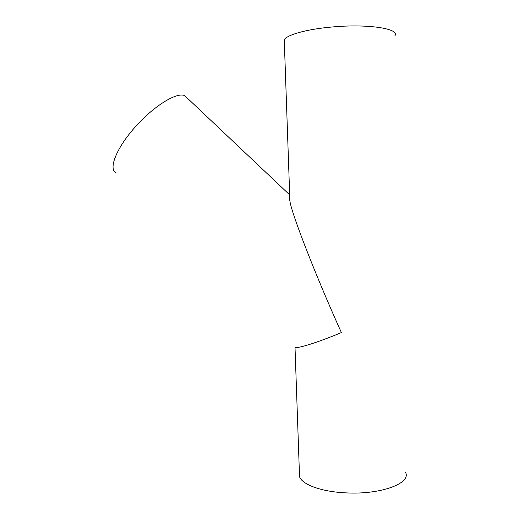 <?xml version="1.0" encoding="UTF-8"?>
<svg xmlns="http://www.w3.org/2000/svg" width="519" height="519" viewBox="0 0 519 519"><rect width="100%" height="100%" fill="white"/><g stroke="black" fill="none" stroke-linecap="round" stroke-linejoin="round"><path stroke-width="0.78" d="M116.321 173.028C108.166 169.758 115.698 149.161 134.376 127.895C152.956 106.577 176.544 91.882 184.563 95.587L187.417 98.208M284.347 42.5L284.263 39.957C286.293 34.974 306.469 29.194 332.089 26.994C367.724 23.634 400.143 28.694 394.927 35.707M289.712 195.78C289.278 196.377 289.336 198.141 289.9 201.074C291.879 214.801 317.401 279.579 341.392 332.562C319.269 341.904 296.544 349.19 295.013 347.263L299.541 476.676C301.948 484.545 321.689 491.869 346.277 492.888C380.472 494.789 411.054 483.449 405.65 472.601M299.398 472.55L299.541 476.676M289.68 194.872L184.706 95.645M284.263 39.957L289.9 201.074"/></g></svg>
